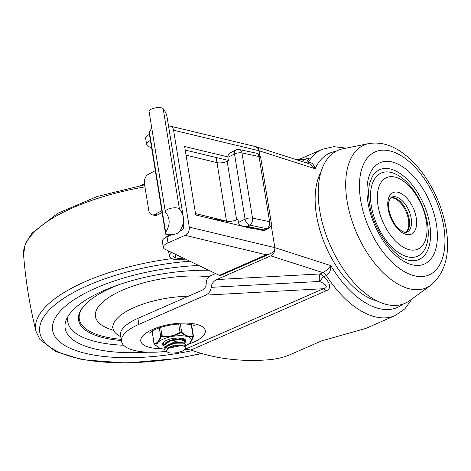 <?xml version="1.0" encoding="UTF-8"?>
<svg xmlns="http://www.w3.org/2000/svg" width="471" height="471" viewBox="0 0 471 471"><rect width="100%" height="100%" fill="white"/><g stroke="black" fill="none" stroke-linecap="round" stroke-linejoin="round"><path stroke-width="0.71" d="M371.272 205.591A45.387 24.521 -113.6 0 1 407.58 182.96A45.387 24.521 -113.6 0 1 419.296 255.294A45.387 24.521 -113.6 0 1 371.272 205.591M378.007 205.633A39.034 21.089 66.4 0 0 419.308 248.37A39.034 21.089 66.4 0 0 409.234 186.163A39.034 21.089 66.4 0 0 378.007 205.633M372.131 176.849A49.019 26.482 -113.6 0 1 423.641 203.99A49.019 26.482 -113.6 0 1 408.657 260.257C394.539 258.326 372.802 229.471 369.5 203.684C368.24 195.524 368.334 188.588 369.782 182.883L372.131 176.849M368.758 143.59L342.947 148.783A83.514 45.116 66.4 0 0 319.668 210.272A83.514 45.116 66.4 0 0 357.295 286.121A83.514 45.116 66.4 0 0 409.493 300.739L430.812 285.291C445.26 272.844 450.37 253.969 446.137 228.67C442.923 209.895 435.846 192.451 424.895 176.342C418.277 166.769 410.93 159.027 402.846 153.11C391.737 144.885 380.38 141.712 368.758 143.59A77.88 42.072 66.4 0 0 347.056 200.929A77.88 42.072 66.4 0 0 382.14 271.661A77.88 42.072 66.4 0 0 430.812 285.291M390.771 197.814A19.176 10.356 -113.6 0 1 406.073 211.685A19.176 10.356 -113.6 0 1 405.89 232.338M165.763 351.372L163.79 351.584A47.206 17.103 -9.2 0 1 121.494 341.31A47.206 17.103 -9.2 0 1 138.851 324.378L205.68 295.117C209.036 293.386 210.867 290.795 211.185 287.334C211.497 283.878 213.334 281.281 216.689 279.556L270.772 255.877A6.535 4.963 -72.2 0 0 274.834 247.652L271.172 225.014L274.834 247.652L189.277 227.099C189.566 230.878 188.2 233.622 185.191 235.329L167.988 242.865L167.017 236.848A12.711 4.604 170.8 0 0 162.342 241.405L163.313 247.422A12.711 4.604 -9.2 0 1 167.988 242.865M402.946 304.131A84.238 45.51 -113.6 0 1 330.813 265.615L327.363 269.659L323.029 272.644L320.045 273.951A6.535 3.532 -113.6 0 1 323.347 276.86L319.415 281.464C324.56 283.318 329.529 287.363 323.447 288.723A6.535 3.532 -113.6 0 1 324.825 289.477A6.535 3.532 -113.6 0 1 326.15 290.801C332.968 288.346 328.617 280.498 323.347 276.86L326.326 275.553C329.47 273.604 330.966 270.289 330.813 265.615L274.834 247.652C275.07 250.136 273.545 252.162 270.254 253.722L266.221 254.793L219.286 275.347L220.628 275.458L270.254 253.722M189.277 227.099L173.587 130.214C173.163 128.006 172.056 126.64 170.272 126.128L253.616 146.151C256.819 147.005 258.661 148.548 259.144 150.767A6.535 4.963 -72.2 0 0 256.106 146.752L308.964 163.714L310.289 164.273L315.117 168.73C313.739 163.943 311.39 161.947 308.058 162.736L307.151 163.131M256.106 146.752A6.535 4.963 -72.2 0 0 254.988 146.569M215.618 273.586L210.407 275.871A6.535 4.963 -72.2 0 0 206.251 283.053A6.535 4.963 107.8 0 1 202.094 290.242L137.879 318.367A47.206 17.103 170.8 0 0 120.517 335.293L121.494 341.31M377.3 301.046A76.255 41.195 -113.6 0 1 316.465 215.088A76.255 41.195 -113.6 0 1 320.892 172.227M152.121 332.084A21.784 7.895 -9.2 0 1 151.326 331.525M192.292 324.89A21.784 7.895 -9.2 0 1 191.732 325.649M270.772 255.877L323.029 272.644A6.535 3.532 66.4 0 1 326.326 275.553A90.779 49.043 66.4 0 0 395.069 315.605L365.737 328.446L321.652 340.869L291.107 354.245C285.061 356.936 278.19 358.731 270.501 359.626C241.917 362.099 215.4 358.89 190.961 350.006L326.15 290.801M306.168 162.819L309.129 158.48L308.052 158.144L305.608 158.963M185.197 349.317L190.961 350.006M173.587 130.214L259.144 150.767L259.921 155.583L259.144 150.767L315.117 168.73A84.238 45.51 -113.6 0 1 336.017 151.291M144.462 183.82L140.399 185.598M305.673 159.151L302.058 161.5M219.286 275.347L165.068 249.289A12.711 4.604 -9.2 0 1 163.313 247.422M170.272 126.128L168.536 126.104M150.408 140.393A12.711 4.604 170.8 0 0 146.646 144.52A12.711 4.604 170.8 0 0 148.4 146.393L151.633 147.941M146.646 144.52L145.674 138.509A12.711 4.604 -9.2 0 1 149.437 134.376M179.775 231.261L181.712 230.413C183.213 229.56 183.896 228.188 183.755 226.298L183.213 222.954M167.017 236.848L172.009 234.664M185.233 150.072L228.406 160.446M227.852 156.896L184.656 146.522L195.748 215.006L252.109 228.547L252.044 228.141M165.562 212.309A7.259 2.632 -9.2 0 1 165.321 211.803A7.259 2.632 -9.2 0 1 171.338 208.176A7.259 2.632 -9.2 0 1 179.427 208.977A119.587 43.326 -9.2 0 1 183.307 217.278A119.587 43.326 -9.2 0 1 179.533 231.638A7.259 2.632 -9.2 0 1 171.874 234.676A7.259 2.632 -9.2 0 1 165.427 233.092A7.259 2.632 -9.2 0 1 165.651 232.221A105.062 38.063 170.8 0 0 168.965 219.604A105.062 38.063 170.8 0 0 165.562 212.309M183.307 217.278L167.075 117.055A119.587 43.326 170.8 0 0 163.19 108.748A7.259 2.632 170.8 0 0 155.106 107.953A7.259 2.632 170.8 0 0 149.089 111.58L165.321 211.803M151.697 127.653A105.062 38.063 -9.2 0 1 149.419 131.992A7.259 2.632 170.8 0 0 149.189 132.863L165.427 233.092M240.616 225.309A14.524 5.263 -9.2 0 1 239.892 225.615M210.343 218.515L226.469 221.105A7.259 2.632 170.8 0 0 236.625 219.745L237.908 219.103L238.444 222.447C238.862 224.337 240.404 225.603 243.089 226.245L247.04 226.357L249.624 225.067A5.446 3.703 -78 0 0 252.521 218.085A5.446 1.972 170.8 0 0 245.067 219.145A5.446 3.309 63.5 0 0 249.624 225.067L266.704 228.682A5.446 3.468 62.1 0 0 268.446 228.482L265.968 229.795A5.446 3.468 -117.9 0 1 264.231 229.995A5.446 3.703 102 0 1 262.288 230.313L243.089 226.245M235.83 150.031A5.446 3.309 63.5 0 0 234.517 153.999A5.446 1.972 -9.2 0 1 241.97 152.94A5.446 3.703 -78 0 0 239.386 149.578A5.446 5.446 0 0 0 235.83 150.031L231.402 152.239C228.865 153.605 227.693 155.289 227.893 157.302L228.435 160.64L227.157 161.282A7.259 2.632 -9.2 0 1 217.001 162.642L186.051 155.13M216.171 157.508L226.686 222.442M182.312 226.21L183.772 226.445M195.518 213.593L226.469 221.105M152.204 214.847L154.806 215.4A7.259 4.946 -78 0 0 157.396 214.976L154.794 214.429A7.259 4.946 102 0 1 152.204 214.847A7.259 4.946 102 0 1 148.759 210.366L144.432 183.637A7.259 4.946 102 0 1 148.3 174.335L155.306 170.626M185.374 259.05A12.711 4.604 -9.2 0 1 173.151 259.109A17.615 6.382 -9.2 0 1 169.342 255.983A17.615 6.382 -9.2 0 1 171.279 252.35A55.425 20.076 170.8 0 0 171.338 252.303M173.605 253.392A13.989 5.069 170.8 0 0 172.928 255.4A13.989 5.069 170.8 0 0 175.948 257.884A9.079 3.291 170.8 0 0 183.366 258.084M170.902 235.147A36.302 13.153 -9.2 0 1 170.437 234.77M154.794 214.429L161.8 210.714M157.396 214.976L162.089 212.492M78.133 351.301A118.009 42.755 -9.2 0 1 52.605 330.336A118.009 42.755 -9.2 0 1 198.78 265.491A118.009 42.755 170.8 0 0 52.605 330.336A118.009 42.755 170.8 0 0 78.133 351.301A118.009 42.755 170.8 0 0 192.456 350.554A118.009 42.755 -9.2 0 1 78.133 351.301M208.641 270.23A105.298 38.151 170.8 0 0 65.151 328.305A105.298 38.151 170.8 0 0 87.93 347.015A105.298 38.151 170.8 0 0 148.159 352.196M68.001 316.406A101.671 36.832 170.8 0 0 67.789 321.876A101.671 36.832 170.8 0 0 123.626 345.261M119.31 284.566A90.779 32.888 170.8 0 0 78.539 320.115A90.779 32.888 170.8 0 0 98.18 336.265A90.779 32.888 170.8 0 0 121.371 340.562M208.706 270.266A90.779 32.888 170.8 0 0 207.846 270.224M188.388 296.247A58.098 21.048 170.8 0 0 112.963 328.269A58.098 21.048 170.8 0 0 120.747 336.694M164.185 344.319L163.36 342.552M183.955 338.826L183.366 339.509M164.744 347.657L163.926 346.326L164.055 345.202L170.272 340.922L180.14 339.356L184.756 341.24L183.908 342.835M184.691 340.939L182.189 339.144L179.851 338.867L169.966 340.521L166.763 342.023L163.937 344.831L163.92 346.326M167.611 352.161L165.35 351.083L164.473 349.665L166.051 346.756L174.694 343.206L183.496 343.135L185.268 344.589L184.461 346.191M185.286 344.584L185.203 344.101L182.842 342.499L174.364 342.776L167.205 345.42L165.839 346.391L164.456 349.447M183.36 345.849L174.341 345.19L168.718 347.463L166.687 350.383M172.922 353.085L177.29 352.691L182.253 351.195L184.891 349.458L185.592 348.387L185.592 347.41L185.815 347.928L183.437 350.577M185.757 347.498L185.474 346.85L183.343 345.844L178.786 345.567L174.723 346.079L168.7 348.181L166.94 349.747L166.793 351.095A8.613 3.12 170.8 0 0 172.987 353.079M182.418 345.679L181.735 345.484L168.7 348.181M181.888 342.335L174.935 341.622L166.316 346.008M166.245 347.427L167.364 348.611M181.211 342.134L168.63 344.56L167.205 345.42M166.64 346.315L166.263 347.757M182.289 339.167L178.627 337.919M176.872 337.948L165.798 342.67M178.633 345.579L179.622 345.261M181.276 338.985L180.593 338.784L167.541 341.587M177.897 342.282L179.086 341.911M169.86 340.309L170.449 340.35M179.798 345.549A10.68 3.868 -9.2 0 1 185.592 347.41M193.404 336.006L193.316 336.459L193.045 335.841C189.666 337.171 185.88 335.958 181.682 332.19L180.01 332.185C174.441 335.917 168.465 337.095 162.083 335.729L160.682 336.341C158.904 341.287 156.719 343.683 154.117 343.524L154.117 343.524A0.907 0.836 91 0 0 154.459 344.26L157.738 342.859A17.427 6.311 170.8 0 0 159.027 347.733A17.427 6.311 170.8 0 0 160.111 348.216L161.323 348.605A17.427 6.311 170.8 0 0 164.397 349.17M154.117 343.524L152.239 331.914A0.907 0.577 -159.6 0 1 152.221 331.602L153.988 343.742L154.494 344.519A0.907 0.5 131.1 0 1 154.4 344.354L154.459 344.26M190.52 342.211A17.427 6.311 170.8 0 0 188.147 336.859L193.21 336.683L189.819 342.976A17.427 6.311 170.8 0 1 184.473 346.197M158.933 347.68L154.394 344.348M159.027 347.733L154.494 344.519A0.907 0.5 131.1 0 0 154.6 344.578M184.073 338.879A10.892 3.945 -9.2 0 1 184.75 339.962A10.892 3.945 -9.2 0 1 184.673 340.727M164.026 344.613A10.892 3.945 -9.2 0 1 163.243 343.441A10.892 3.945 -9.2 0 1 163.543 342.205M184.438 343.118A11.799 4.274 170.8 0 0 184.597 339.155A11.799 4.274 170.8 0 0 166.822 340.192A11.799 4.274 170.8 0 0 163.131 342.635A11.799 4.274 170.8 0 0 163.873 346.038M157.738 342.859L161.229 336.847L161.953 336.529L170.549 336.794A17.427 6.311 170.8 0 0 158.439 342.093M170.549 336.794L172.457 336.418L180.452 332.879L181.311 332.879L186.94 336.471A17.427 6.311 170.8 0 0 172.457 336.418M186.94 336.471L188.147 336.859M193.316 336.459A0.907 0.577 -159.6 0 1 193.334 336.771A0.907 0.577 -159.6 0 1 193.181 336.959M191.232 324.649L193.045 335.841A0.907 0.765 70.2 0 1 193.039 336.641M180.352 323.971L181.682 332.19A0.907 0.5 131.1 0 1 181.311 332.879M178.692 324.06L180.01 332.185L180.452 332.879M160.729 327.386L161.953 336.529M159.31 327.857L160.682 336.341A0.907 0.577 20.4 0 0 161.229 336.847M367.928 202.395A55.307 29.879 66.4 0 0 426.449 262.953A55.307 29.879 66.4 0 0 412.172 174.818A55.307 29.879 66.4 0 0 367.928 202.395M411.189 218.403A19.064 10.297 -113.6 0 1 407.032 232.079C405.407 233.163 402.469 231.885 398.225 228.252C390.589 220.834 386.956 206.563 389.075 201.023C389.894 198.656 390.777 197.367 391.737 197.155A19.064 10.297 -113.6 0 1 411.189 218.403M416.24 217.896A22.696 12.258 66.4 0 0 392.225 193.051A22.696 12.258 66.4 0 0 398.083 229.218A22.696 12.258 66.4 0 0 416.24 217.896M443.782 226.739A67.159 36.285 -113.6 0 1 390.053 260.228A67.159 36.285 -113.6 0 1 372.72 153.199A67.159 36.285 -113.6 0 1 443.782 226.739M406.143 232.315A19.064 10.297 66.4 0 0 406.862 211.344A19.064 10.297 66.4 0 0 390.959 197.643M211.185 287.334L319.415 281.464A6.535 1.719 -93.1 0 1 320.045 273.951L216.689 279.556M346.15 148.135L333.786 146.652L322.241 149.295A90.779 49.043 66.4 0 0 308.058 162.736A6.535 3.532 66.4 0 1 307.64 163.29M188.029 344.36A32.682 11.84 170.8 0 0 200.646 325.755A32.682 11.84 170.8 0 0 154.482 328.658A32.682 11.84 170.8 0 0 147.859 346.886A32.682 11.84 170.8 0 0 161.518 348.658M205.68 295.117L323.447 288.723L185.28 349.229M138.851 324.378L137.879 318.367M185.191 235.329L266.221 254.793M163.19 108.748L179.427 208.977M165.651 232.221L149.419 131.992M236.625 219.745L227.157 161.282M260.716 157.655L271.267 222.801A5.446 1.972 170.8 0 0 269.6 221.706L252.521 218.085L241.97 152.94L259.05 156.56A5.446 1.972 -9.2 0 1 260.716 157.655A5.446 5.446 0 0 0 256.471 153.199A5.446 3.703 102 0 1 259.05 156.56L269.6 221.706A5.446 3.703 102 0 1 266.704 228.682L264.231 229.995L247.04 226.357M227.893 157.302L234.517 153.999L245.067 219.145L238.444 222.447M168.418 234.682L168.653 236.136M175.359 254.234L175.948 257.884M201.806 353.58L176.419 358.608L126.458 363.047L82.637 359.785L55.543 351.49L39.911 339.467L36.002 331.337A134.618 48.772 -9.2 0 1 171.874 258.62M36.002 331.337C29.738 306.05 25.587 280.416 23.55 254.44A134.618 48.772 -9.2 0 1 144.956 186.875M201.311 353.438A130.997 47.459 -9.2 0 1 39.694 331.784A130.997 47.459 -9.2 0 1 189.819 261.187M83.92 305.932A89.867 32.558 170.8 0 0 98.745 335.122A89.867 32.558 170.8 0 0 121.171 339.332M208.971 276.783A73.529 26.641 170.8 0 0 114.624 293.986A73.529 26.641 170.8 0 0 111.339 329.606A73.529 26.641 170.8 0 0 113.576 330.277M152.239 331.914L152.71 330.707M395.069 315.605L404.842 308.911L412.137 298.82M149.278 333.144L151.003 331.737C154.076 329.647 158.862 327.763 165.368 326.091C172.574 324.395 179.38 323.695 185.78 324.001C191.85 324.707 194.841 325.302 194.747 325.785M298.991 159.481L322.241 149.295M296.23 159.628L305.426 159.133M256.471 153.199L239.386 149.578M262.288 230.313A5.446 5.446 0 0 0 265.968 229.795M268.446 228.482A5.446 5.446 0 0 0 271.267 222.801M169.342 255.983L168.524 250.949M166.298 237.184L165.727 233.669M23.55 254.44L25.357 243.666L31.999 233.121L57.745 213.328L97.05 196.548L144.626 184.838M67.789 321.876L67.147 317.919M112.069 326.079L112.963 328.269M184.661 340.763L184.714 341.086M164.385 349.188L164.461 349.67M181.735 345.484L183.343 345.844M180.593 338.784L182.189 339.144M168.176 341.175L166.763 342.023M185.745 347.439L185.827 347.922M193.422 336.082L191.585 324.719M190.078 342.717C190.908 342.07 191.997 340.086 193.334 336.771L193.422 336.064M152.527 330.807L152.221 331.602"/></g></svg>
